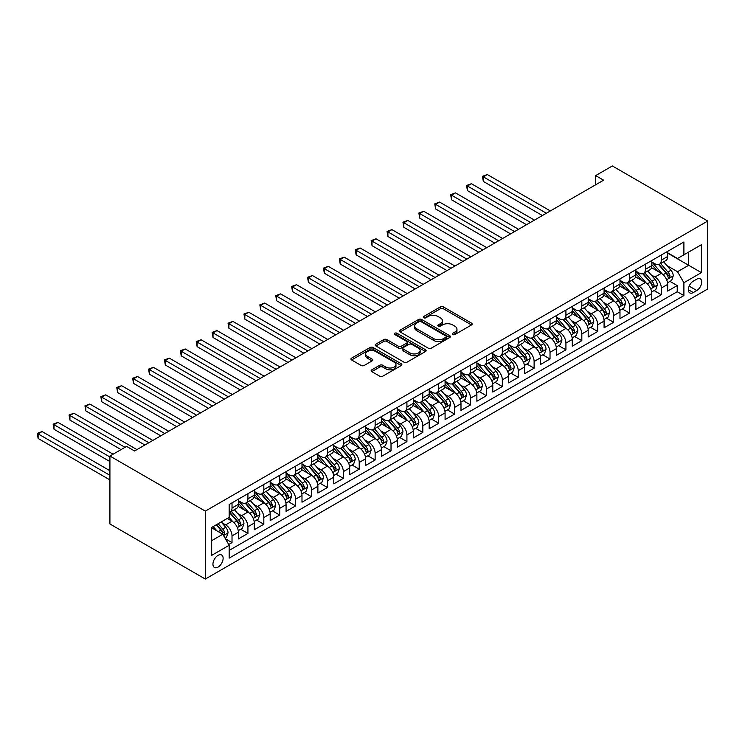 <?xml version="1.0" encoding="UTF-8"?>
<svg xmlns="http://www.w3.org/2000/svg" width="745" height="745" viewBox="0 0 745 745"><rect width="100%" height="100%" fill="white"/><g stroke="black" fill="none" stroke-linecap="round" stroke-linejoin="round"><path stroke-width="1.12" d="M452.764 334.524A1.546 0.894 0 0 0 454.944 334.524L471.529 324.95A2.207 1.276 0 0 0 472.172 324.047A2.207 1.276 0 0 0 471.529 323.144L443.433 306.931A2.207 1.276 0 0 0 440.314 306.931L423.728 316.504A1.546 0.894 0 0 0 423.281 317.128A1.546 0.894 0 0 0 423.728 317.761A1.546 0.894 0 0 0 425.917 317.761L428.058 316.523A7.059 4.079 0 0 1 438.051 316.523L440.388 317.873A7.059 4.079 0 0 1 442.456 320.76A7.059 4.079 0 0 1 440.388 323.637L438.246 324.885A1.546 0.894 0 0 0 437.79 325.509A1.546 0.894 0 0 0 438.246 326.142A1.546 0.894 0 0 0 440.435 326.142L442.577 324.904A7.059 4.079 0 0 1 452.569 324.904L454.906 326.254A7.059 4.079 0 0 1 456.974 329.141A7.059 4.079 0 0 1 454.906 332.019L452.764 333.257A1.546 0.894 0 0 0 452.308 333.89A1.546 0.894 0 0 0 452.764 334.524L452.764 333.257M218.034 567.113A7.199 4.153 120 0 0 222.736 560.771A7.199 4.153 120 0 0 221.628 555.006A7.199 4.153 120 0 0 218.034 555.36A7.199 4.153 120 0 0 213.331 561.702A7.199 4.153 120 0 0 214.439 567.466A7.199 4.153 120 0 0 218.034 567.113M371.802 369.818A2.207 1.276 0 0 0 371.15 370.721A2.207 1.276 0 0 0 371.802 371.625L379.68 376.169A2.207 1.276 0 0 0 382.8 376.169L401.22 365.544A2.207 1.276 0 0 0 401.862 364.64A2.207 1.276 0 0 0 401.22 363.737L373.124 347.524A2.207 1.276 0 0 0 370.004 347.524L351.584 358.149A2.207 1.276 0 0 0 350.942 359.053A2.207 1.276 0 0 0 351.584 359.956L361.111 365.45A2.207 1.276 0 0 0 364.231 365.45L372.109 360.897A2.207 1.276 0 0 0 372.761 360.003A2.207 1.276 0 0 0 372.109 359.099L367.387 356.371A5.904 3.408 0 0 1 365.665 353.959A5.904 3.408 0 0 1 369.306 350.811A5.904 3.408 0 0 1 375.741 351.556L394.235 362.228A5.904 3.408 0 0 1 395.967 364.64A5.904 3.408 0 0 1 392.317 367.788A5.904 3.408 0 0 1 385.882 367.052L382.8 365.274A2.207 1.276 0 0 0 379.68 365.274L371.802 369.818L371.802 371.625M707.75 221.032L612.353 165.958L595.655 175.597L603.608 180.188L134.556 450.986L126.603 446.395L109.915 456.033L205.313 511.117L707.75 221.032L707.75 288.967L205.313 579.042L205.313 511.117M428.217 348.148A2.207 1.276 0 0 0 431.336 348.148L449.757 337.522A2.207 1.276 0 0 0 450.399 336.619A2.207 1.276 0 0 0 449.757 335.716L421.661 319.493A2.207 1.276 0 0 0 418.541 319.493L400.13 330.128A2.207 1.276 0 0 0 399.478 331.031A2.207 1.276 0 0 0 400.13 331.935L428.217 348.148M395.362 334.859A1.546 0.894 0 0 1 396.927 335.073L396.927 333.238L425.488 349.731A2.207 1.276 0 0 1 426.131 350.625A2.207 1.276 0 0 1 425.488 351.528L407.068 362.163A2.207 1.276 0 0 1 403.948 362.163L375.853 345.941L375.853 344.143A2.207 1.276 0 0 0 375.21 345.037A2.207 1.276 0 0 0 375.853 345.941M375.853 344.143L383.74 339.59A2.207 1.276 0 0 1 386.86 339.59L398.249 346.164A2.207 1.276 0 0 0 401.378 346.164L406.602 343.147A2.207 1.276 0 0 0 407.245 342.253A2.207 1.276 0 0 0 406.602 341.35L394.738 334.496A1.546 0.894 0 0 1 394.291 333.872A1.546 0.894 0 0 1 395.241 333.043A1.546 0.894 0 0 1 396.927 333.238M228.724 544.502L232.021 542.602L225.428 538.793M221.675 522.58L225.661 524.88A8.996 5.196 60 0 1 232.021 535.897L238.381 532.228L238.381 538.933L247.927 533.42L240.691 529.248M237.571 513.398L241.566 515.708A8.996 5.196 60 0 1 247.927 526.724L254.287 523.046L254.287 529.751L263.823 524.238L256.587 520.066M253.468 504.216L257.463 506.525A8.996 5.196 60 0 1 263.823 517.542L270.184 513.864L270.184 520.569L279.72 515.065L272.493 510.884M269.373 495.043L273.368 497.343A8.996 5.196 60 0 1 279.72 508.36L286.08 504.691L286.08 511.387L295.625 505.883L288.389 501.702M285.27 485.861L289.265 488.161A8.996 5.196 60 0 1 295.625 499.178L301.986 495.509L301.986 502.214L311.522 496.701L304.286 492.529M301.176 476.679L305.161 478.988A8.996 5.196 60 0 1 311.522 490.005L317.882 486.327L317.882 493.032L327.428 487.519L320.192 483.347M317.072 467.497L321.067 469.806A8.996 5.196 60 0 1 327.428 480.823L333.788 477.154L333.788 483.85L343.324 478.346L336.088 474.165M332.968 458.324L336.964 460.624A8.996 5.196 60 0 1 343.324 471.641L349.684 467.972L349.684 474.667L359.22 469.164L351.985 464.982M348.874 449.142L352.86 451.442A8.996 5.196 60 0 1 359.22 462.459L365.581 458.79L365.581 465.495L375.126 459.982L367.89 455.81M364.771 439.96L368.766 442.269A8.996 5.196 60 0 1 375.126 453.286L381.487 449.608L381.487 456.312L391.023 450.8L383.787 446.628M380.667 430.778L384.662 433.087A8.996 5.196 60 0 1 391.023 444.104L397.383 440.435L397.383 447.13L406.919 441.627L399.692 437.445M396.573 421.605L400.568 423.905A8.996 5.196 60 0 1 406.919 434.922L413.279 431.253L413.279 437.948L422.825 432.445L415.589 428.263M412.469 412.423L416.464 414.723A8.996 5.196 60 0 1 422.825 425.74L429.185 422.07L429.185 428.775L438.721 423.262L431.485 419.09M428.375 403.241L432.361 405.55A8.996 5.196 60 0 1 438.721 416.567L445.082 412.888L445.082 419.593L454.627 414.08L447.391 409.908M444.271 394.058L448.267 396.368A8.996 5.196 60 0 1 454.627 407.385L460.987 403.716L460.987 410.411L470.523 404.908L463.288 400.726M460.168 384.886L464.163 387.186A8.996 5.196 60 0 1 470.523 398.203L476.884 394.533L476.884 401.229L486.42 395.725L479.184 391.544M476.074 375.704L480.059 378.004A8.996 5.196 60 0 1 486.42 389.02L492.78 385.351L492.78 392.056L502.326 386.543L495.09 382.371M491.97 366.521L495.965 368.831A8.996 5.196 60 0 1 502.326 379.848L508.686 376.169L508.686 382.874L518.222 377.361L510.986 373.189M507.867 357.339L511.862 359.649A8.996 5.196 60 0 1 518.222 370.665L524.582 366.996L524.582 373.692L534.118 368.188L526.892 364.007M523.772 348.166L527.767 350.467A8.996 5.196 60 0 1 534.118 361.483L540.479 357.814L540.479 364.51L550.024 359.006L542.788 354.825M539.669 338.984L543.664 341.285A8.996 5.196 60 0 1 550.024 352.301L556.385 348.632L556.385 355.337L565.921 349.824L558.685 345.652M555.574 329.802L559.56 332.112A8.996 5.196 60 0 1 565.921 343.128L572.281 339.45L572.281 346.155L581.826 340.651L574.591 336.47M571.471 320.62L575.466 322.93A8.996 5.196 60 0 1 581.826 333.946L588.187 330.277L588.187 336.973L597.723 331.469L590.487 327.288M587.367 311.447L591.362 313.747A8.996 5.196 60 0 1 597.723 324.764L604.083 321.095L604.083 327.791L613.619 322.287L606.383 318.106M603.273 302.265L607.259 304.575A8.996 5.196 60 0 1 613.619 315.582L619.98 311.913L619.98 318.618L629.525 313.105L622.289 308.933M619.169 293.083L623.165 295.392A8.996 5.196 60 0 1 629.525 306.409L635.885 302.731L635.885 309.436L645.421 303.932L638.186 299.751M635.066 283.91L639.061 286.21A8.996 5.196 60 0 1 645.421 297.227L651.782 293.558L651.782 300.254L661.318 294.75L661.318 288.045A8.996 5.196 -120 0 0 654.967 277.028L650.972 274.728M654.091 290.569L661.318 294.75M238.381 532.228A8.996 5.196 -120 0 0 232.021 521.211L227.253 518.455M254.287 523.046A8.996 5.196 -120 0 0 247.927 512.029L238.093 506.358M270.184 513.864A8.996 5.196 -120 0 0 263.823 502.856L253.989 497.176M286.08 504.691A8.996 5.196 -120 0 0 279.72 493.674L269.895 487.994M301.986 495.509A8.996 5.196 -120 0 0 295.625 484.492L285.791 478.811M317.882 486.327A8.996 5.196 -120 0 0 311.522 475.31L301.688 469.639M333.788 477.154A8.996 5.196 -120 0 0 327.428 466.137L317.594 460.457M349.684 467.972A8.996 5.196 -120 0 0 343.324 456.955L333.49 451.274M365.581 458.79A8.996 5.196 -120 0 0 359.22 447.773L349.386 442.092M381.487 449.608A8.996 5.196 -120 0 0 375.126 438.591L365.292 432.92M397.383 440.435A8.996 5.196 -120 0 0 391.023 429.418L381.189 423.737M413.279 431.253A8.996 5.196 -120 0 0 406.919 420.236L397.094 414.555M429.185 422.07A8.996 5.196 -120 0 0 422.825 411.054L412.991 405.382M445.082 412.888A8.996 5.196 -120 0 0 438.721 401.872L428.887 396.2M460.987 403.716A8.996 5.196 -120 0 0 454.627 392.699L444.793 387.018M476.884 394.533A8.996 5.196 -120 0 0 470.523 383.517L460.689 377.836M492.78 385.351A8.996 5.196 -120 0 0 486.42 374.335L476.586 368.663M508.686 376.169A8.996 5.196 -120 0 0 502.326 365.152L492.492 359.481M524.582 366.996A8.996 5.196 -120 0 0 518.222 355.98L508.388 350.299M540.479 357.814A8.996 5.196 -120 0 0 534.118 346.798L524.294 341.117M556.385 348.632A8.996 5.196 -120 0 0 550.024 337.615L540.19 331.944M572.281 339.45A8.996 5.196 -120 0 0 565.921 328.433L556.087 322.762M588.187 330.277A8.996 5.196 -120 0 0 581.826 319.26L571.992 313.58M604.083 321.095A8.996 5.196 -120 0 0 597.723 310.078L587.889 304.398M619.98 311.913A8.996 5.196 -120 0 0 613.619 300.896L603.785 295.225M635.885 302.731A8.996 5.196 -120 0 0 629.525 291.714L619.691 286.043M651.782 293.558A8.996 5.196 -120 0 0 645.421 282.541L635.587 276.861M696.78 279.142L693.278 281.163A6.975 4.023 120 0 0 688.725 287.3A6.975 4.023 120 0 0 689.796 292.887A6.975 4.023 120 0 0 693.278 292.543L696.78 290.522A6.975 4.023 120 0 0 701.334 284.385A6.975 4.023 120 0 0 700.263 278.798A6.975 4.023 120 0 0 696.78 279.142M211.673 540.674L222.802 534.249L229.162 545.265L229.162 558.117L683.901 295.579L683.901 282.718L677.54 271.711L666.868 265.546M229.162 545.265L211.673 555.36L211.673 527.451L229.162 517.356L229.162 504.505L683.901 241.967L683.901 254.818L701.39 244.714L701.39 272.623L683.901 282.718M238.381 500.649L241.566 502.484A8.996 5.196 60 0 0 246.064 502.931L252.425 499.262A8.996 5.196 -120 0 0 254.287 495.146L254.287 489.996M254.287 491.467L257.463 493.302A8.996 5.196 60 0 0 261.961 493.749L268.321 490.08A8.996 5.196 -120 0 0 270.184 485.964L270.184 480.823M270.184 482.285L273.368 484.129A8.996 5.196 60 0 0 277.857 484.567L284.217 480.897A8.996 5.196 -120 0 0 286.08 476.781L286.08 471.641M286.08 473.112L289.265 474.947A8.996 5.196 60 0 0 293.763 475.394L300.123 471.715A8.996 5.196 -120 0 0 301.986 467.599L301.986 462.459M301.986 463.93L305.161 465.765A8.996 5.196 60 0 0 309.659 466.212L316.02 462.543A8.996 5.196 -120 0 0 317.882 458.426L317.882 453.286M317.882 454.748L321.067 456.583A8.996 5.196 60 0 0 325.565 457.03L331.925 453.36A8.996 5.196 -120 0 0 333.788 449.244L333.788 444.104M333.788 445.575L336.964 447.41A8.996 5.196 60 0 0 341.461 447.847L347.822 444.178A8.996 5.196 -120 0 0 349.684 440.062L349.684 434.922M349.684 436.393L352.86 438.228A8.996 5.196 60 0 0 357.358 438.675L363.718 434.996A8.996 5.196 -120 0 0 365.581 430.88L365.581 425.74M365.581 427.211L368.766 429.046A8.996 5.196 60 0 0 373.264 429.493L379.624 425.823A8.996 5.196 -120 0 0 381.487 421.707L381.487 416.567M381.487 418.029L384.662 419.863A8.996 5.196 60 0 0 389.16 420.31L395.521 416.641A8.996 5.196 -120 0 0 397.383 412.525L397.383 407.385M397.383 408.856L400.568 410.691A8.996 5.196 60 0 0 405.056 411.138L411.417 407.459A8.996 5.196 -120 0 0 413.279 403.343L413.279 398.203M413.279 399.674L416.464 401.508A8.996 5.196 60 0 0 420.962 401.955L427.323 398.277A8.996 5.196 -120 0 0 429.185 394.161L429.185 389.02M429.185 390.492L432.361 392.326A8.996 5.196 60 0 0 436.859 392.773L443.219 389.104A8.996 5.196 -120 0 0 445.082 384.988L445.082 379.848M445.082 381.31L448.267 383.144A8.996 5.196 60 0 0 452.764 383.591L459.125 379.922A8.996 5.196 -120 0 0 460.987 375.806L460.987 370.665M460.987 372.137L464.163 373.971A8.996 5.196 60 0 0 468.661 374.418L475.021 370.74A8.996 5.196 -120 0 0 476.884 366.624L476.884 361.483M476.884 362.955L480.059 364.789A8.996 5.196 60 0 0 484.557 365.236L490.918 361.567A8.996 5.196 -120 0 0 492.78 357.442L492.78 352.301M492.78 353.773L495.965 355.607A8.996 5.196 60 0 0 500.463 356.054L506.824 352.385A8.996 5.196 -120 0 0 508.686 348.269L508.686 343.128M508.686 344.59L511.862 346.425A8.996 5.196 60 0 0 516.36 346.872L522.72 343.203A8.996 5.196 -120 0 0 524.582 339.087L524.582 333.946M524.582 335.418L527.767 337.252A8.996 5.196 60 0 0 532.256 337.699L538.616 334.021A8.996 5.196 -120 0 0 540.479 329.905L540.479 324.764M540.479 326.236L543.664 328.07A8.996 5.196 60 0 0 548.162 328.517L554.522 324.848A8.996 5.196 -120 0 0 556.385 320.722L556.385 315.582M556.385 317.053L559.56 318.888A8.996 5.196 60 0 0 564.058 319.335L570.419 315.666A8.996 5.196 -120 0 0 572.281 311.55L572.281 306.409M572.281 307.871L575.466 309.715A8.996 5.196 60 0 0 579.964 310.153L586.324 306.484A8.996 5.196 -120 0 0 588.187 302.368L588.187 297.227M588.187 298.698L591.362 300.533A8.996 5.196 60 0 0 595.86 300.98L602.221 297.302A8.996 5.196 -120 0 0 604.083 293.185L604.083 288.045M604.083 289.516L607.259 291.351A8.996 5.196 60 0 0 611.757 291.798L618.117 288.129A8.996 5.196 -120 0 0 619.98 284.003L619.98 278.863M619.98 280.334L623.165 282.169A8.996 5.196 60 0 0 627.663 282.616L634.023 278.947A8.996 5.196 -120 0 0 635.885 274.831L635.885 269.69M635.885 271.152L639.061 272.996A8.996 5.196 60 0 0 643.559 273.434L649.919 269.764A8.996 5.196 -120 0 0 651.782 265.648L651.782 260.508M229.162 550.406L677.224 291.714L677.224 285.568L667.678 291.072L667.678 284.376A8.996 5.196 -120 0 0 661.318 273.359L651.493 267.678M651.782 261.979L654.967 263.814A8.996 5.196 -120 0 0 659.455 264.261A8.996 5.196 -120 0 0 661.318 260.135L661.318 254.995M659.455 264.261L665.816 260.582A8.996 5.196 -120 0 0 667.678 256.466L667.678 251.326M232.021 502.856L232.021 507.997A8.996 5.196 60 0 1 230.158 512.113A8.996 5.196 60 0 1 229.162 512.476M230.158 512.113L236.519 508.435A8.996 5.196 -120 0 0 238.381 504.318L238.381 499.178M247.927 493.674L247.927 498.815A8.996 5.196 60 0 1 246.064 502.931M263.823 484.492L263.823 489.633A8.996 5.196 60 0 1 261.961 493.749M279.72 475.31L279.72 480.45A8.996 5.196 60 0 1 277.857 484.567M295.625 466.137L295.625 471.278A8.996 5.196 60 0 1 293.763 475.394M311.522 456.955L311.522 462.096A8.996 5.196 60 0 1 309.659 466.212M327.428 447.773L327.428 452.913A8.996 5.196 60 0 1 325.565 457.03M343.324 438.591L343.324 443.731A8.996 5.196 60 0 1 341.461 447.847M359.22 429.418L359.22 434.558A8.996 5.196 60 0 1 357.358 438.675M375.126 420.236L375.126 425.376A8.996 5.196 60 0 1 373.264 429.493M391.023 411.054L391.023 416.194A8.996 5.196 60 0 1 389.16 420.31M406.919 401.872L406.919 407.012A8.996 5.196 60 0 1 405.056 411.138M422.825 392.699L422.825 397.839A8.996 5.196 60 0 1 420.962 401.955M438.721 383.517L438.721 388.657A8.996 5.196 60 0 1 436.859 392.773M454.627 374.335L454.627 379.475A8.996 5.196 60 0 1 452.764 383.591M470.523 365.152L470.523 370.293A8.996 5.196 60 0 1 468.661 374.418M486.42 355.98L486.42 361.12A8.996 5.196 60 0 1 484.557 365.236M502.326 346.798L502.326 351.938A8.996 5.196 60 0 1 500.463 356.054M518.222 337.615L518.222 342.756A8.996 5.196 60 0 1 516.36 346.872M534.118 328.433L534.118 333.574A8.996 5.196 60 0 1 532.256 337.699M550.024 319.26L550.024 324.401A8.996 5.196 60 0 1 548.162 328.517M565.921 310.078L565.921 315.219A8.996 5.196 60 0 1 564.058 319.335M581.826 300.896L581.826 306.037A8.996 5.196 60 0 1 579.964 310.153M597.723 291.714L597.723 296.855A8.996 5.196 60 0 1 595.86 300.98M613.619 282.541L613.619 287.682A8.996 5.196 60 0 1 611.757 291.798M629.525 273.359L629.525 278.5A8.996 5.196 60 0 1 627.663 282.616M645.421 264.177L645.421 269.317A8.996 5.196 60 0 1 643.559 273.434M645.421 297.227L645.421 303.932M629.525 306.409L629.525 313.105M613.619 315.582L613.619 322.287M597.723 324.764L597.723 331.469M581.826 333.946L581.826 340.651M565.921 343.128L565.921 349.824M550.024 352.301L550.024 359.006M534.118 361.483L534.118 368.188M518.222 370.665L518.222 377.361M502.326 379.848L502.326 386.543M486.42 389.02L486.42 395.725M470.523 398.203L470.523 404.908M454.627 407.385L454.627 414.08M438.721 416.567L438.721 423.262M422.825 425.74L422.825 432.445M406.919 434.922L406.919 441.627M391.023 444.104L391.023 450.8M375.126 453.286L375.126 459.982M359.22 462.459L359.22 469.164M343.324 471.641L343.324 478.346M327.428 480.823L327.428 487.519M311.522 490.005L311.522 496.701M295.625 499.178L295.625 505.883M279.72 508.36L279.72 515.065M263.823 517.542L263.823 524.238M247.927 526.724L247.927 533.42M232.021 535.897L232.021 542.602M222.802 534.249L211.673 527.823M677.54 271.711L688.669 265.285L688.669 252.061L701.39 244.714M667.678 253.16L701.39 272.623M667.678 252.797L677.54 258.487L683.901 254.818M109.915 456.033L109.915 523.968L205.313 579.042M595.655 175.597L595.655 184.769M669.988 281.396L677.224 285.568M677.224 291.714L683.901 295.579M453.379 334.738L454.906 333.853A7.059 4.079 0 0 0 456.974 330.976L456.974 329.141M442.456 320.76L442.456 322.594A7.059 4.079 0 0 1 440.388 325.481L438.861 326.357M471.501 324.969L443.433 308.765A2.207 1.276 0 0 0 440.314 308.765L424.352 317.985M449.757 335.716L449.757 337.522L421.661 321.337A2.207 1.276 0 0 0 418.541 321.337L400.158 331.944M445.855 337.252A1.546 0.894 0 0 0 446.311 336.619A1.546 0.894 0 0 0 445.855 335.986L421.195 321.747A1.546 0.894 0 0 0 419.007 321.747L416.744 323.06A7.059 4.079 0 0 0 414.676 325.938A7.059 4.079 0 0 0 416.744 328.824L433.599 338.556A7.059 4.079 0 0 0 443.592 338.556L445.855 337.252L445.855 339.087A1.546 0.894 0 0 0 446.311 338.454L446.311 336.619M414.676 325.938L414.676 327.772A7.059 4.079 0 0 0 416.744 330.659L416.744 328.824M445.855 339.087L443.592 340.39A7.059 4.079 0 0 1 433.599 340.39L416.744 330.659M375.89 345.959L383.74 341.424L383.74 339.59M407.245 342.253L407.245 344.088A2.207 1.276 0 0 1 406.602 344.982L401.378 348.008A2.207 1.276 0 0 1 398.249 348.008L386.86 341.424A2.207 1.276 0 0 0 383.74 341.424M396.927 335.073L425.46 351.547M410.076 352.99A5.904 3.408 0 0 0 416.511 353.735A5.904 3.408 0 0 0 420.152 350.588A5.904 3.408 0 0 0 418.429 348.176L411.911 344.413A2.207 1.276 0 0 0 408.791 344.413L403.557 347.431A2.207 1.276 0 0 0 402.915 348.334A2.207 1.276 0 0 0 403.557 349.228L410.076 352.99L410.076 354.834A5.904 3.408 0 0 0 416.511 355.57A5.904 3.408 0 0 0 420.152 352.422L420.152 350.588M402.915 348.334L402.915 350.169A2.207 1.276 0 0 0 403.557 351.072L403.557 349.228M410.076 354.834L403.557 351.072M395.967 364.64L395.967 366.475A5.904 3.408 0 0 1 392.317 369.622A5.904 3.408 0 0 1 385.882 368.887L382.8 367.108A2.207 1.276 0 0 0 379.68 367.108L371.829 371.643M365.665 353.959L365.665 355.803A5.904 3.408 0 0 0 367.387 358.205L367.387 356.371M372.081 360.915L367.387 358.205M401.192 365.562L373.124 349.358A2.207 1.276 0 0 0 370.004 349.358L351.621 359.975M667.548 282.802L671.655 280.427L673.247 275.836A5.96 3.436 -120 0 0 670.928 270.239L663.665 261.83M662.203 273.937L653.589 263.963A17.2 9.927 -120 0 0 651.782 262.072M657.481 271.143L652.667 265.565A14.276 8.242 -120 0 0 651.782 264.605M550.341 210.937L487.295 174.535L483.319 176.835L483.319 181.426L542.388 215.529M658.645 264.577L665.993 273.089A5.96 3.436 60 0 1 668.125 277.196C669.019 278.388 669.653 278.025 670.025 276.088A5.96 3.436 -120 0 0 667.902 271.99L660.638 263.572M659.083 264.438L666.98 273.583A3.036 1.751 60 0 1 667.743 274.775L670.025 276.088M668.125 277.196L668.554 277.904M483.319 181.426L482.443 176.332L546.364 213.228M482.443 176.332L487.295 174.535M651.652 291.975L655.758 289.609L657.351 285.018A5.96 3.436 -120 0 0 655.023 279.422L647.759 271.012M646.306 283.119L637.692 273.145A17.2 9.927 -120 0 0 635.885 271.255M641.585 280.325L636.761 274.737A14.276 8.242 -120 0 0 635.885 273.778M534.444 220.12L471.399 183.717L467.422 186.017L467.422 190.608L526.491 224.711M642.749 273.76L650.096 282.271A5.96 3.436 60 0 1 652.22 286.369C653.114 287.57 653.756 287.207 654.129 285.27A5.96 3.436 -120 0 0 652.005 281.163L644.742 272.754M643.177 273.62L651.074 282.765A3.036 1.751 60 0 1 651.838 283.947L654.129 285.27M652.22 286.369L652.657 287.076M467.422 190.608L466.547 185.505L530.468 222.41M466.547 185.505L471.399 183.717M635.746 301.157L639.862 298.792L641.445 294.201A5.96 3.436 -120 0 0 639.126 288.604L631.862 280.195M630.41 292.301L621.786 282.327A17.2 9.927 -120 0 0 619.98 280.437M625.679 289.498L620.864 283.92A14.276 8.242 -120 0 0 619.98 282.96M518.539 229.292L455.493 192.899L451.526 195.19L451.526 199.781L510.586 233.883M626.852 282.942L634.2 291.444A5.96 3.436 60 0 1 636.323 295.551C637.217 296.752 637.85 296.38 638.232 294.452A5.96 3.436 -120 0 0 636.109 290.345L628.845 281.936M627.281 282.802L635.178 291.947A3.036 1.751 60 0 1 635.941 293.13L638.232 294.452M636.323 295.551L636.751 296.259M451.526 199.781L450.651 194.687L514.562 231.593M450.651 194.687L455.493 192.899M619.849 310.339L623.956 307.964L625.549 303.373A5.96 3.436 -120 0 0 623.23 297.786L615.966 289.367M614.504 301.483L605.89 291.5A17.2 9.927 -120 0 0 604.083 289.609M609.783 298.68L604.959 293.102A14.276 8.242 -120 0 0 604.083 292.142M502.642 238.474L439.597 202.081L435.62 204.372L435.62 208.963L494.689 243.066M610.947 292.124L618.294 300.626A5.96 3.436 60 0 1 620.417 304.733C621.321 305.934 621.954 305.562 622.326 303.634A5.96 3.436 -120 0 0 620.203 299.527L612.939 291.118M611.384 291.984L619.281 301.12A3.036 1.751 60 0 1 620.045 302.312L622.326 303.634M620.417 304.733L620.855 305.441M435.62 208.963L434.745 203.869L498.666 240.775M434.745 203.869L439.597 202.081M603.953 319.521L608.06 317.147L609.643 312.555A5.96 3.436 -120 0 0 607.324 306.959L600.06 298.549M598.607 310.656L589.993 300.682A17.2 9.927 -120 0 0 588.187 298.792M593.877 307.862L589.062 302.284A14.276 8.242 -120 0 0 588.187 301.325M486.736 247.657L423.7 211.254L419.724 213.554L419.724 218.145L478.793 252.248M595.05 301.297L602.398 309.808A5.96 3.436 60 0 1 604.521 313.915C605.415 315.107 606.058 314.744 606.43 312.807A5.96 3.436 -120 0 0 604.307 308.709L597.043 300.291M595.479 301.157L603.375 310.302A3.036 1.751 60 0 1 604.139 311.494L606.43 312.807M604.521 313.915L604.959 314.613M419.724 218.145L418.848 213.051L482.769 249.947M418.848 213.051L423.7 211.254M588.047 328.694L592.154 326.329L593.746 321.738A5.96 3.436 -120 0 0 591.428 316.141L584.164 307.732M582.702 319.838L574.088 309.864A17.2 9.927 -120 0 0 572.281 307.974M577.98 317.044L573.166 311.457A14.276 8.242 -120 0 0 572.281 310.497M470.84 256.839L407.794 220.436L403.827 222.736L403.827 227.318L462.887 261.421M579.154 310.479L586.501 318.99A5.96 3.436 60 0 1 588.625 323.088C589.519 324.289 590.152 323.926 590.534 321.989A5.96 3.436 -120 0 0 588.401 317.882L581.137 309.473M579.582 310.339L587.479 319.484A3.036 1.751 60 0 1 588.243 320.667L590.534 321.989M588.625 323.088L589.053 323.796M403.827 227.318L402.952 222.224L466.864 259.13M402.952 222.224L407.794 220.436M572.151 337.876L576.257 335.501L577.85 330.92A5.96 3.436 -120 0 0 575.531 325.323L568.258 316.914M566.805 329.02L558.191 319.046A17.2 9.927 -120 0 0 556.385 317.156M562.084 326.217L557.26 320.639A14.276 8.242 -120 0 0 556.385 319.679M454.944 266.012L391.898 229.618L387.922 231.909L387.922 236.5L446.991 270.603M563.248 319.661L570.596 328.163A5.96 3.436 60 0 1 572.719 332.27C573.622 333.471 574.255 333.099 574.628 331.171A5.96 3.436 -120 0 0 572.505 327.064L565.241 318.655M563.686 319.521L571.573 328.657A3.036 1.751 60 0 1 572.346 329.849L574.628 331.171M572.719 332.27L573.156 332.978M387.922 236.5L387.046 231.406L450.967 268.312M387.046 231.406L391.898 229.618M556.245 347.058L560.361 344.684L561.944 340.092A5.96 3.436 -120 0 0 559.625 334.505L552.362 326.087M550.909 338.202L542.295 328.219A17.2 9.927 -120 0 0 540.479 326.329M546.178 335.399L541.364 329.821A14.276 8.242 -120 0 0 540.479 328.862M439.038 275.194L376.002 238.8L372.025 241.091L372.025 245.682L431.094 279.785M547.351 328.843L554.699 337.345A5.96 3.436 60 0 1 556.822 341.452C557.716 342.653 558.35 342.281 558.731 340.353A5.96 3.436 -120 0 0 556.608 336.246L549.344 327.837M547.78 328.703L555.677 337.839A3.036 1.751 60 0 1 556.441 339.031L558.731 340.353M556.822 341.452L557.26 342.16M372.025 245.682L371.15 240.588L435.061 277.494M371.15 240.588L376.002 238.8M540.349 356.24L544.455 353.866L546.048 349.275A5.96 3.436 -120 0 0 543.729 343.678L536.465 335.269M535.003 347.375L526.389 337.401A17.2 9.927 -120 0 0 524.582 335.511M530.282 344.581L525.467 339.003A14.276 8.242 -120 0 0 524.582 338.044M423.141 284.376L360.096 247.973L356.119 250.273L356.119 254.865L415.188 288.967M531.446 338.016L538.793 346.527A5.96 3.436 60 0 1 540.926 350.634C541.82 351.826 542.453 351.463 542.826 349.526A5.96 3.436 -120 0 0 540.702 345.429L533.439 337.01M531.883 337.876L539.78 347.021A3.036 1.751 60 0 1 540.544 348.204L542.826 349.526M540.926 350.634L541.354 351.333M356.119 254.865L355.244 249.771L419.165 286.667M355.244 249.771L360.096 247.973M524.452 365.413L528.559 363.048L530.151 358.457A5.96 3.436 -120 0 0 527.823 352.86L520.559 344.451M519.107 356.557L510.493 346.583A17.2 9.927 -120 0 0 508.686 344.693M514.385 353.763L509.561 348.176A14.276 8.242 -120 0 0 508.686 347.217M407.245 293.558L344.199 257.155L340.223 259.456L340.223 264.037L399.292 298.14M515.549 347.198L522.897 355.71A5.96 3.436 60 0 1 525.02 359.807C525.914 361.008 526.557 360.645 526.929 358.708A5.96 3.436 -120 0 0 524.806 354.601L517.542 346.192M515.978 347.058L523.875 356.203A3.036 1.751 60 0 1 524.638 357.386L526.929 358.708M525.02 359.807L525.458 360.515M340.223 264.037L339.347 258.943L403.269 295.849M339.347 258.943L344.199 257.155M508.546 374.595L512.662 372.221L514.246 367.639A5.96 3.436 -120 0 0 511.927 362.042L504.663 353.633M503.21 365.739L494.587 355.765A17.2 9.927 -120 0 0 492.78 353.875M498.479 362.936L493.665 357.358A14.276 8.242 -120 0 0 492.78 356.399M391.339 302.731L328.294 266.338L324.326 268.628L324.326 273.219L383.386 307.322M499.653 356.38L507 364.882A5.96 3.436 60 0 1 509.124 368.989C510.018 370.19 510.651 369.818 511.033 367.89A5.96 3.436 -120 0 0 508.91 363.784L501.646 355.374M500.081 356.24L507.978 365.376A3.036 1.751 60 0 1 508.742 366.568L511.033 367.89M509.124 368.989L509.552 369.697M324.326 273.219L323.451 268.126L387.363 305.031M323.451 268.126L328.294 266.338M492.65 383.777L496.757 381.403L498.349 376.812A5.96 3.436 -120 0 0 496.03 371.215L488.767 362.806M487.304 374.921L478.69 364.938A17.2 9.927 -120 0 0 476.884 363.048M482.583 372.118L477.759 366.54A14.276 8.242 -120 0 0 476.884 365.581M375.443 311.913L312.397 275.52L308.421 277.81L308.421 282.402L367.49 316.504M483.747 365.562L491.095 374.065A5.96 3.436 60 0 1 493.218 378.171C494.121 379.373 494.755 379 495.127 377.072A5.96 3.436 -120 0 0 493.004 372.966L485.74 364.556M484.185 365.423L492.082 374.558A3.036 1.751 60 0 1 492.845 375.75L495.127 377.072M493.218 378.171L493.656 378.879M308.421 282.402L307.545 277.308L371.466 314.213M307.545 277.308L312.397 275.52M476.753 392.96L480.86 390.585L482.443 385.994A5.96 3.436 -120 0 0 480.125 380.397L472.861 371.988M471.408 384.094L462.794 374.12A17.2 9.927 -120 0 0 460.987 372.23M466.677 381.3L461.863 375.722A14.276 8.242 -120 0 0 460.987 374.763M359.537 321.095L296.501 284.692L292.524 286.993L292.524 291.584L351.593 325.686M467.851 374.735L475.198 383.247A5.96 3.436 60 0 1 477.321 387.353C478.216 388.545 478.858 388.182 479.231 386.245A5.96 3.436 -120 0 0 477.107 382.148L469.844 373.729M468.279 374.595L476.176 383.74A3.036 1.751 60 0 1 476.94 384.923L479.231 386.245M477.321 387.353L477.759 388.052M292.524 291.584L291.649 286.49L355.57 323.386M291.649 286.49L296.501 284.692M460.848 402.132L464.954 399.767L466.547 395.176A5.96 3.436 -120 0 0 464.228 389.579L456.964 381.17M455.502 393.276L446.888 383.303A17.2 9.927 -120 0 0 445.082 381.412M450.781 390.473L445.966 384.895A14.276 8.242 -120 0 0 445.082 383.936M343.641 330.277L280.595 293.875L276.628 296.175L276.628 300.756L335.688 334.859M451.954 383.917L459.302 392.429A5.96 3.436 60 0 1 461.425 396.526C462.319 397.728 462.952 397.364 463.334 395.427A5.96 3.436 -120 0 0 461.202 391.321L453.938 382.911M452.383 383.777L460.28 392.922A3.036 1.751 60 0 1 461.043 394.105L463.334 395.427M461.425 396.526L461.853 397.234M276.628 300.756L275.752 295.663L339.664 332.568M275.752 295.663L280.595 293.875M444.951 411.315L449.058 408.94L450.651 404.358A5.96 3.436 -120 0 0 448.332 398.761L441.059 390.352M439.606 402.458L430.992 392.485A17.2 9.927 -120 0 0 429.185 390.594M434.884 399.655L430.061 394.077A14.276 8.242 -120 0 0 429.185 393.118M327.744 339.45L264.699 303.057L260.722 305.348L260.722 309.939L319.791 344.041M436.049 393.099L443.396 401.602A5.96 3.436 60 0 1 445.519 405.708C446.423 406.91 447.056 406.537 447.428 404.61A5.96 3.436 -120 0 0 445.305 400.503L438.041 392.094M436.486 392.96L444.374 402.095A3.036 1.751 60 0 1 445.147 403.287L447.428 404.61M445.519 405.708L445.957 406.416M260.722 309.939L259.847 304.845L323.768 341.75M259.847 304.845L264.699 303.057M429.046 420.497L433.162 418.122L434.745 413.531A5.96 3.436 -120 0 0 432.426 407.934L425.162 399.525M423.709 411.64L415.095 401.657A17.2 9.927 -120 0 0 413.279 399.767M418.979 408.837L414.164 403.259A14.276 8.242 -120 0 0 413.279 402.3M311.838 348.632L248.802 312.239L244.826 314.53L244.826 319.121L303.895 353.223M420.152 402.272L427.5 410.784A5.96 3.436 60 0 1 429.623 414.89C430.517 416.083 431.15 415.719 431.532 413.792A5.96 3.436 -120 0 0 429.409 409.685L422.145 401.276M420.58 402.142L428.477 411.277A3.036 1.751 60 0 1 429.241 412.469L431.532 413.792M429.623 414.89L430.061 415.598M244.826 319.121L243.95 314.027L307.862 350.923M243.95 314.027L248.802 312.239M413.149 429.679L417.256 427.304L418.848 422.713A5.96 3.436 -120 0 0 416.529 417.116L409.266 408.707M407.804 420.813L399.19 410.84A17.2 9.927 -120 0 0 397.383 408.949M403.082 418.019L398.268 412.441A14.276 8.242 -120 0 0 397.383 411.482M295.942 357.814L232.896 321.412L228.92 323.712L228.92 328.303L287.989 362.405M404.246 411.454L411.594 419.966A5.96 3.436 60 0 1 413.726 424.073C414.62 425.265 415.254 424.901 415.626 422.964A5.96 3.436 -120 0 0 413.503 418.858L406.239 410.448M404.684 411.315L412.581 420.459A3.036 1.751 60 0 1 413.345 421.642L415.626 422.964M413.726 424.073L414.155 424.771M228.92 328.303L228.044 323.209L291.965 360.105M228.044 323.209L232.896 321.412M397.253 438.852L401.359 436.486L402.952 431.895A5.96 3.436 -120 0 0 400.624 426.298L393.36 417.889M391.907 429.995L383.293 420.022A17.2 9.927 -120 0 0 381.487 418.131M387.186 427.192L382.362 421.614A14.276 8.242 -120 0 0 381.487 420.655M280.046 366.996L217 330.594L213.023 332.894L213.023 337.476L272.093 371.578M388.35 420.636L395.697 429.148A5.96 3.436 60 0 1 397.821 433.245C398.715 434.447 399.357 434.084 399.73 432.147A5.96 3.436 -120 0 0 397.606 428.04L390.343 419.631M388.778 420.497L396.675 429.642A3.036 1.751 60 0 1 397.439 430.824L399.73 432.147M397.821 433.245L398.258 433.953M213.023 337.476L212.148 332.382L276.069 369.287M212.148 332.382L217 330.594M381.347 448.034L385.463 445.659L387.046 441.068A5.96 3.436 -120 0 0 384.727 435.48L377.464 427.062M376.011 439.178L367.387 429.204A17.2 9.927 -120 0 0 365.581 427.313M371.28 436.374L366.466 430.796A14.276 8.242 -120 0 0 365.581 429.837M264.14 376.169L201.094 339.776L197.127 342.067L197.127 346.658L256.187 380.76M372.453 429.818L379.801 438.321A5.96 3.436 60 0 1 381.924 442.428C382.818 443.629 383.452 443.256 383.833 441.329A5.96 3.436 -120 0 0 381.71 437.222L374.446 428.813M372.882 429.679L380.779 438.814A3.036 1.751 60 0 1 381.542 440.006L383.833 441.329M381.924 442.428L382.353 443.135M197.127 346.658L196.252 341.564L260.163 378.469M196.252 341.564L201.094 339.776M365.45 457.216L369.557 454.841L371.15 450.25A5.96 3.436 -120 0 0 368.831 444.653L361.567 436.244M360.105 448.36L351.491 438.377A17.2 9.927 -120 0 0 349.684 436.486M355.384 445.557L350.56 439.978A14.276 8.242 -120 0 0 349.684 439.019M248.243 385.351L185.198 348.958L181.221 351.249L181.221 355.84L240.29 389.942M356.548 438.991L363.895 447.503A5.96 3.436 60 0 1 366.019 451.61C366.922 452.802 367.555 452.438 367.928 450.511A5.96 3.436 -120 0 0 365.804 446.404L358.541 437.995M356.985 438.861L364.882 447.996A3.036 1.751 60 0 1 365.646 449.188L367.928 450.511M366.019 451.61L366.456 452.317M181.221 355.84L180.346 350.746L244.267 387.642M180.346 350.746L185.198 348.958M349.554 466.398L353.661 464.023L355.244 459.432A5.96 3.436 -120 0 0 352.925 453.835L345.661 445.426M344.209 457.532L335.595 447.559A17.2 9.927 -120 0 0 333.788 445.668M339.478 454.739L334.663 449.161A14.276 8.242 -120 0 0 333.788 448.201M232.338 394.533L169.301 358.131L165.325 360.431L165.325 365.022L224.394 399.124M340.651 448.173L347.999 456.685A5.96 3.436 60 0 1 350.122 460.792C351.016 461.984 351.659 461.621 352.031 459.684A5.96 3.436 -120 0 0 349.908 455.577L342.644 447.168M341.08 448.034L348.977 457.179A3.036 1.751 60 0 1 349.74 458.361L352.031 459.684M350.122 460.792L350.56 461.49M165.325 365.022L164.449 359.928L228.37 396.824M164.449 359.928L169.301 358.131M333.648 475.571L337.755 473.205L339.347 468.614A5.96 3.436 -120 0 0 337.029 463.017L329.765 454.608M328.303 466.715L319.689 456.741A17.2 9.927 -120 0 0 317.882 454.85M323.581 463.912L318.767 458.333A14.276 8.242 -120 0 0 317.882 457.374M216.441 403.716L153.395 367.313L149.428 369.613L149.428 374.195L208.488 408.297M324.755 457.356L332.102 465.867A5.96 3.436 60 0 1 334.226 469.965C335.12 471.166 335.753 470.803 336.135 468.866A5.96 3.436 -120 0 0 334.002 464.759L326.738 456.35M325.183 457.216L333.08 466.361A3.036 1.751 60 0 1 333.844 467.543L336.135 468.866M334.226 469.965L334.654 470.672M149.428 374.195L148.553 369.101L212.465 406.006M148.553 369.101L153.395 367.313M317.752 484.753L321.859 482.378L323.451 477.787A5.96 3.436 -120 0 0 321.132 472.2L313.859 463.781M312.406 475.897L303.792 465.923A17.2 9.927 -120 0 0 301.986 464.033M307.685 473.094L302.861 467.515A14.276 8.242 -120 0 0 301.986 466.556M200.545 412.888L137.499 376.495L133.523 378.786L133.523 383.377L192.592 417.479M308.849 466.538L316.197 475.04A5.96 3.436 60 0 1 318.32 479.147C319.223 480.348 319.856 479.976 320.229 478.048A5.96 3.436 -120 0 0 318.106 473.941L310.842 465.532M309.287 466.398L317.174 475.534A3.036 1.751 60 0 1 317.947 476.726L320.229 478.048M318.32 479.147L318.758 479.854M133.523 383.377L132.647 378.283L196.568 415.188M132.647 378.283L137.499 376.495M301.846 493.935L305.962 491.56L307.545 486.969A5.96 3.436 -120 0 0 305.226 481.372L297.963 472.963M296.51 485.079L287.896 475.096A17.2 9.927 -120 0 0 286.08 473.205M291.779 482.276L286.965 476.698A14.276 8.242 -120 0 0 286.08 475.738M184.639 422.07L121.603 385.677L117.626 387.968L117.626 392.559L176.695 426.662M292.953 475.71L300.3 484.222A5.96 3.436 60 0 1 302.423 488.329C303.317 489.521 303.951 489.158 304.333 487.221A5.96 3.436 -120 0 0 302.209 483.123L294.946 474.714M293.381 475.58L301.278 484.716A3.036 1.751 60 0 1 302.042 485.908L304.333 487.221M302.423 488.329L302.861 489.037M117.626 392.559L116.751 387.465L180.662 424.361M116.751 387.465L121.603 385.677M285.95 503.117L290.056 500.742L291.649 496.151A5.96 3.436 -120 0 0 289.33 490.555L282.066 482.145M280.604 494.252L271.99 484.278A17.2 9.927 -120 0 0 270.184 482.387M275.883 491.458L271.068 485.88A14.276 8.242 -120 0 0 270.184 484.921M168.743 431.253L105.697 394.85L101.72 397.15L101.72 401.741L160.79 435.844M277.047 484.893L284.394 493.404A5.96 3.436 60 0 1 286.527 497.511C287.421 498.703 288.054 498.34 288.427 496.403A5.96 3.436 -120 0 0 286.303 492.296L279.04 483.887M277.485 484.753L285.382 493.898A3.036 1.751 60 0 1 286.145 495.08L288.427 496.403M286.527 497.511L286.955 498.209M101.72 401.741L100.845 396.647L164.766 433.543M100.845 396.647L105.697 394.85M270.053 512.29L274.16 509.925L275.752 505.334A5.96 3.436 -120 0 0 273.424 499.737L266.161 491.328M264.708 503.434L256.094 493.46A17.2 9.927 -120 0 0 254.287 491.57M259.986 500.631L255.162 495.053A14.276 8.242 -120 0 0 254.287 494.093M152.846 440.425L89.8 404.032L85.824 406.323L85.824 410.914L144.893 445.016M261.15 494.075L268.498 502.577A5.96 3.436 60 0 1 270.621 506.684C271.515 507.885 272.158 507.522 272.53 505.585A5.96 3.436 -120 0 0 270.407 501.478L263.143 493.069M261.579 493.935L269.476 503.08A3.036 1.751 60 0 1 270.239 504.263L272.53 505.585M270.621 506.684L271.059 507.392M85.824 410.914L84.949 405.82L148.87 442.726M84.949 405.82L89.8 404.032M254.147 521.472L258.264 519.097L259.847 514.506A5.96 3.436 -120 0 0 257.528 508.919L250.264 500.5M248.811 512.616L240.188 502.642A17.2 9.927 -120 0 0 238.381 500.752M244.081 509.813L239.266 504.235A14.276 8.242 -120 0 0 238.381 503.275M136.94 449.608L73.895 413.214L69.928 415.505L69.928 420.096L121.044 449.608M245.254 503.257L252.602 511.759A5.96 3.436 60 0 1 254.725 515.866C255.619 517.067 256.252 516.695 256.634 514.767A5.96 3.436 -120 0 0 254.511 510.66L247.247 502.251M245.682 503.117L253.579 512.253A3.036 1.751 60 0 1 254.343 513.445L256.634 514.767M254.725 515.866L255.153 516.574M69.928 420.096L69.052 415.002L125.02 447.317M69.052 415.002L73.895 413.214M238.251 530.654L242.358 528.279L243.95 523.688A5.96 3.436 -120 0 0 241.631 518.092L234.368 509.682M232.906 521.789L229.106 517.393M228.184 518.995L227.56 518.278M113.091 454.199L57.998 422.396L54.022 424.687L54.022 429.278L109.915 461.546M229.348 512.43L236.696 520.941A5.96 3.436 60 0 1 238.819 525.048C239.722 526.24 240.356 525.877 240.728 523.94A5.96 3.436 -120 0 0 238.605 519.842L231.341 511.424M229.786 512.29L237.683 521.435A3.036 1.751 60 0 1 238.447 522.627L240.728 523.94M238.819 525.048L239.257 525.756M54.022 429.278L53.146 424.184L109.915 456.955M53.146 424.184L57.998 422.396M225.111 538.244L226.461 537.462L228.044 532.871A5.96 3.436 -120 0 0 225.726 527.274L221.153 521.975M216.888 530.831L213.2 526.566M212.278 528.177L211.673 527.469M109.915 470.719L42.102 431.569L38.125 433.869L38.125 438.46L109.915 479.901M216.227 524.825L220.799 530.123A5.96 3.436 60 0 1 222.923 534.221C223.817 535.422 224.459 535.059 224.832 533.122A5.96 3.436 -120 0 0 222.708 529.015L218.136 523.726M216.59 524.61L221.777 530.617A3.036 1.751 60 0 1 222.541 531.8L224.832 533.122M222.923 534.221L223.36 534.929M38.125 438.46L37.25 433.367L109.915 475.31M37.25 433.367L42.102 431.569M225.661 524.88L232.021 521.211M241.566 515.708L247.927 512.029M257.463 506.525L263.823 502.856M273.368 497.343L279.72 493.674M289.265 488.161L295.625 484.492M305.161 478.988L311.522 475.31M321.067 469.806L327.428 466.137M336.964 460.624L343.324 456.955M352.86 451.442L359.22 447.773M368.766 442.269L375.126 438.591M384.662 433.087L391.023 429.418M400.568 423.905L406.919 420.236M416.464 414.723L422.825 411.054M432.361 405.55L438.721 401.872M448.267 396.368L454.627 392.699M464.163 387.186L470.523 383.517M480.059 378.004L486.42 374.335M495.965 368.831L502.326 365.152M511.862 359.649L518.222 355.98M527.767 350.467L534.118 346.798M543.664 341.285L550.024 337.615M559.56 332.112L565.921 328.433M575.466 322.93L581.826 319.26M591.362 313.747L597.723 310.078M607.259 304.575L613.619 300.896M623.165 295.392L629.525 291.714M639.061 286.21L645.421 282.541M654.967 277.028L661.318 273.359M661.318 260.135L667.678 256.466M232.021 507.997L238.381 504.318M247.927 498.815L254.287 495.146M263.823 489.633L270.184 485.964M279.72 480.45L286.08 476.781M295.625 471.278L301.986 467.599M311.522 462.096L317.882 458.426M327.428 452.913L333.788 449.244M343.324 443.731L349.684 440.062M359.22 434.558L365.581 430.88M375.126 425.376L381.487 421.707M391.023 416.194L397.383 412.525M406.919 407.012L413.279 403.343M422.825 397.839L429.185 394.161M438.721 388.657L445.082 384.988M454.627 379.475L460.987 375.806M470.523 370.293L476.884 366.624M486.42 361.12L492.78 357.442M502.326 351.938L508.686 348.269M518.222 342.756L524.582 339.087M534.118 333.574L540.479 329.905M550.024 324.401L556.385 320.722M565.921 315.219L572.281 311.55M581.826 306.037L588.187 302.368M597.723 296.855L604.083 293.185M613.619 287.682L619.98 284.003M629.525 278.5L635.885 274.831M645.421 269.317L651.782 265.648M661.318 288.045L667.678 284.376M689.153 286.127L696.78 290.522M688.352 289.703L693.278 292.543M454.906 333.853L454.906 332.019M438.246 326.142L438.246 324.885M440.388 325.481L440.388 323.637M423.728 317.761L423.728 316.504M440.314 308.765L440.314 306.931M443.433 308.765L443.433 306.931M471.529 324.95L471.529 323.144M400.13 331.935L400.13 330.128M418.541 321.337L418.541 319.493M421.661 321.337L421.661 319.493M433.599 340.39L433.599 338.556M443.592 340.39L443.592 338.556M386.86 341.424L386.86 339.59M398.249 348.008L398.249 346.164M401.378 348.008L401.378 346.164M406.602 344.982L406.602 343.147M425.488 351.528L425.488 349.731M379.68 367.108L379.68 365.274M382.8 367.108L382.8 365.274M385.882 368.887L385.882 367.052M372.109 360.897L372.109 359.099M351.584 359.956L351.584 358.149M370.004 349.358L370.004 347.524M373.124 349.358L373.124 347.524M401.22 365.544L401.22 363.737M666.635 279.748L673.21 275.948M653.589 263.963L654.408 263.488M667.902 271.99L670.928 270.239M663.152 274.728L665.993 273.089M650.739 288.92L657.304 285.13M637.692 273.145L638.512 272.67M652.005 281.163L655.023 279.422M647.256 283.91L650.096 282.271M634.842 298.102L641.408 294.312M621.786 282.327L622.606 281.852M636.109 290.345L639.126 288.604M631.36 293.092L634.2 291.444M618.937 307.285L625.511 303.494M605.89 291.5L606.709 291.034M620.203 299.527L623.23 297.786M615.454 302.265L618.294 300.626M603.04 316.467L609.606 312.667M589.993 300.682L590.813 300.207M604.307 308.709L607.324 306.959M599.557 311.447L602.398 309.808M587.144 325.639L593.709 321.849M574.088 309.864L574.907 309.389M588.401 317.882L591.428 316.141M583.652 320.629L586.501 318.99M571.238 334.822L577.803 331.031M558.191 319.046L559.011 318.571M572.505 327.064L575.531 325.323M567.755 329.812L570.596 328.163M555.342 344.004L561.907 340.214M542.295 328.219L543.114 327.753M556.608 336.246L559.625 334.505M551.859 338.984L554.699 337.345M539.436 353.186L546.011 349.386M526.389 337.401L527.209 336.926M540.702 345.429L543.729 343.678M535.953 348.166L538.793 346.527M523.539 362.359L530.105 358.569M510.493 346.583L511.312 346.108M524.806 354.601L527.823 352.86M520.057 357.349L522.897 355.71M507.643 371.541L514.208 367.751M494.587 355.765L495.406 355.291M508.91 363.784L511.927 362.042M504.16 366.531L507 364.882M491.737 380.723L498.312 376.933M478.69 364.938L479.51 364.473M493.004 372.966L496.03 371.215M488.254 375.704L491.095 374.065M475.841 389.905L482.406 386.106M462.794 374.12L463.613 373.645M477.107 382.148L480.125 380.397M472.358 384.886L475.198 383.247M459.944 399.078L466.51 395.288M446.888 383.303L447.708 382.828M461.202 391.321L464.228 389.579M456.452 394.068L459.302 392.429M444.039 408.26L450.604 404.47M430.992 392.485L431.811 392.01M445.305 400.503L448.332 398.761M440.556 403.241L443.396 401.602M428.142 417.442L434.708 413.652M415.095 401.657L415.915 401.192M429.409 409.685L432.426 407.934M424.659 412.423L427.5 410.784M412.236 426.624L418.811 422.825M399.19 410.84L400.009 410.365M413.503 418.858L416.529 417.116M408.754 421.605L411.594 419.966M396.34 435.797L402.905 432.007M383.293 420.022L384.113 419.547M397.606 428.04L400.624 426.298M392.857 430.787L395.697 429.148M380.444 444.979L387.009 441.189M367.387 429.204L368.207 428.729M381.71 437.222L384.727 435.48M376.961 439.96L379.801 438.321M364.538 454.161L371.112 450.371M351.491 438.377L352.31 437.911M365.804 446.404L368.831 444.653M361.055 449.142L363.895 447.503M348.641 463.343L355.207 459.544M335.595 447.559L336.414 447.084M349.908 455.577L352.925 453.835M345.159 458.324L347.999 456.685M332.745 472.516L339.31 468.726M319.689 456.741L320.508 456.266M334.002 464.759L337.029 463.017M329.253 467.506L332.102 465.867M316.839 481.698L323.404 477.908M303.792 465.923L304.612 465.448M318.106 473.941L321.132 472.2M313.356 476.679L316.197 475.04M300.943 490.881L307.508 487.09M287.896 475.096L288.715 474.63M302.209 483.123L305.226 481.372M297.46 485.861L300.3 484.222M285.037 500.053L291.612 496.263M271.99 484.278L272.81 483.803M286.303 492.296L289.33 490.555M281.554 495.043L284.394 493.404M269.141 509.235L275.706 505.445M256.094 493.46L256.913 492.985M270.407 501.478L273.424 499.737M265.658 504.225L268.498 502.577M253.244 518.418L259.809 514.627M240.188 502.642L241.008 502.167M254.511 510.66L257.528 508.919M249.761 513.398L252.602 511.759M237.338 527.6L243.913 523.81M238.605 519.842L241.631 518.092M233.856 522.58L236.696 520.941M223.556 535.553L228.007 532.982M222.708 529.015L225.726 527.274M218.229 531.604L220.799 530.123"/></g></svg>
